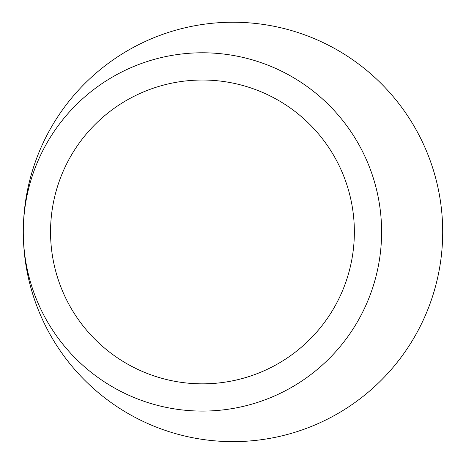 <?xml version="1.0" encoding="UTF-8"?>
<svg xmlns="http://www.w3.org/2000/svg" width="466" height="466" viewBox="0 0 466 466"><rect width="100%" height="100%" fill="white"/><g stroke="black" fill="none" stroke-linecap="round" stroke-linejoin="round"><path stroke-width="0.7" d="M23.3 231.998A209.7 209.7 0 0 0 232.208 441.634A209.7 209.7 0 0 0 442.7 231.934A209.7 209.7 0 0 0 233.029 22.234A209.7 209.7 0 0 0 23.3 231.87M381.607 231.934A179.154 179.154 0 0 0 112.877 76.785A179.154 179.154 0 0 0 112.877 387.089A179.154 179.154 0 0 0 381.607 231.934M354.364 231.934A151.91 151.91 0 0 0 126.502 100.376A151.91 151.91 0 0 0 126.502 363.492A151.91 151.91 0 0 0 354.364 231.934"/></g></svg>
